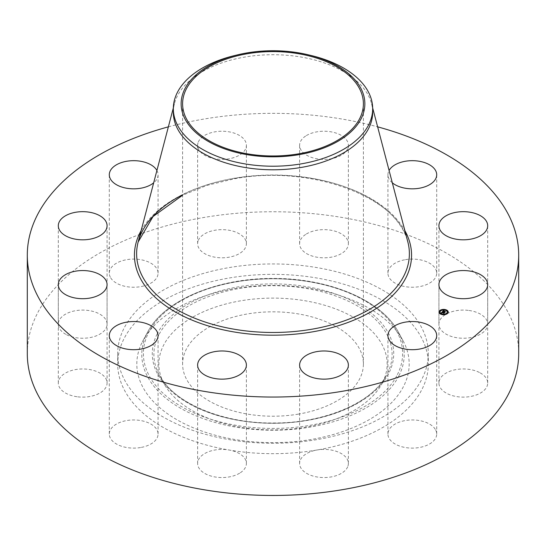 <?xml version="1.0" encoding="UTF-8"?>
<svg xmlns="http://www.w3.org/2000/svg" width="546" height="546" viewBox="0 0 546 546"><rect width="100%" height="100%" fill="white"/><g stroke="black" fill="none" stroke-linecap="round" stroke-linejoin="round"><path stroke-width="0.41" stroke-dasharray="2.73 2.05" d="M435.715 430.071A24.386 14.08 180 0 1 436.704 434.036A24.386 14.08 180 0 1 415.786 447.973A24.386 14.08 180 0 1 388.916 438.001A24.386 14.08 180 0 1 387.933 434.036A24.386 14.08 180 0 1 408.852 420.099A24.386 14.08 180 0 1 435.715 430.071M27.3 353.603A245.7 141.851 180 0 1 203.829 217.485A245.7 141.851 180 0 1 518.7 353.603M316.721 439.639A155.303 89.66 180 0 1 117.697 353.603A155.303 89.66 180 0 1 229.279 267.567A155.303 89.66 180 0 1 428.303 353.603A155.303 89.66 180 0 1 316.721 439.639M347.693 466.796A24.386 14.08 180 0 1 321.096 477.457A24.386 14.08 180 0 1 299.611 463.479A24.386 14.08 180 0 1 300.3 460.155A24.386 14.08 180 0 1 326.89 449.501A24.386 14.08 180 0 1 348.375 463.479A24.386 14.08 180 0 1 347.693 466.796M239.653 473.191A24.386 14.08 180 0 1 212.94 476.549A24.386 14.08 180 0 1 197.625 463.479A24.386 14.08 180 0 1 204.361 453.76A24.386 14.08 180 0 1 231.074 450.409A24.386 14.08 180 0 1 246.389 463.479A24.386 14.08 180 0 1 239.653 473.191M140.547 447.543A24.386 14.08 180 0 1 109.296 434.036A24.386 14.08 180 0 1 126.815 420.529A24.386 14.08 180 0 1 158.067 434.036A24.386 14.08 180 0 1 140.547 447.543M76.938 396.724A24.386 14.08 180 0 1 58.306 383.046A24.386 14.08 180 0 1 88.445 369.362A24.386 14.08 180 0 1 107.077 383.046A24.386 14.08 180 0 1 76.938 396.724M65.861 334.35A24.386 14.08 180 0 1 58.306 324.16A24.386 14.08 180 0 1 73.096 311.22A24.386 14.08 180 0 1 99.522 313.977A24.386 14.08 180 0 1 107.077 324.16A24.386 14.08 180 0 1 92.288 337.1A24.386 14.08 180 0 1 65.861 334.35M110.285 277.129A24.386 14.08 180 0 1 109.296 273.171A24.386 14.08 180 0 1 130.214 259.234A24.386 14.08 180 0 1 157.084 269.205A24.386 14.08 180 0 1 158.067 273.171A24.386 14.08 180 0 1 137.148 287.1A24.386 14.08 180 0 1 110.285 277.129M198.307 240.404A24.386 14.08 180 0 1 224.904 229.75A24.386 14.08 180 0 1 246.389 243.728A24.386 14.08 180 0 1 245.7 247.051A24.386 14.08 180 0 1 219.11 257.705A24.386 14.08 180 0 1 197.625 243.728A24.386 14.08 180 0 1 198.307 240.404M306.347 234.009A24.386 14.08 180 0 1 333.06 230.658A24.386 14.08 180 0 1 348.375 243.728A24.386 14.08 180 0 1 341.639 253.446A24.386 14.08 180 0 1 314.926 256.797A24.386 14.08 180 0 1 299.611 243.728A24.386 14.08 180 0 1 306.347 234.009M405.453 259.657A24.386 14.08 180 0 1 436.704 273.171A24.386 14.08 180 0 1 419.185 286.677A24.386 14.08 180 0 1 387.933 273.171A24.386 14.08 180 0 1 405.453 259.657M469.062 310.483A24.386 14.08 180 0 1 487.694 324.16A24.386 14.08 180 0 1 457.555 337.844A24.386 14.08 180 0 1 438.923 324.16A24.386 14.08 180 0 1 469.062 310.483M480.139 372.857A24.386 14.08 180 0 1 487.694 383.046A24.386 14.08 180 0 1 472.904 395.987A24.386 14.08 180 0 1 446.478 393.229A24.386 14.08 180 0 1 438.923 383.046A24.386 14.08 180 0 1 453.712 370.099A24.386 14.08 180 0 1 480.139 372.857M168.366 126.843A245.7 141.851 180 0 1 203.829 119.069A245.7 141.851 180 0 1 377.634 126.843M229.279 277.982A155.303 89.66 180 0 1 428.303 364.018A155.303 89.66 180 0 1 316.721 450.054A155.303 89.66 180 0 1 117.697 364.018A155.303 89.66 180 0 1 229.279 277.982M198.307 141.994A24.386 14.08 180 0 1 224.904 131.333A24.386 14.08 180 0 1 246.389 145.311A24.386 14.08 180 0 1 245.7 148.635A24.386 14.08 180 0 1 219.11 159.289A24.386 14.08 180 0 1 197.625 145.311A24.386 14.08 180 0 1 198.307 141.994M306.347 135.599A24.386 14.08 180 0 1 333.06 132.241A24.386 14.08 180 0 1 348.375 145.311A24.386 14.08 180 0 1 341.639 155.03A24.386 14.08 180 0 1 314.926 158.381A24.386 14.08 180 0 1 299.611 145.311A24.386 14.08 180 0 1 306.347 135.599M392.328 182.814A24.386 14.08 180 0 1 387.933 174.754A24.386 14.08 180 0 1 389.086 170.475M156.914 170.475A24.386 14.08 180 0 1 157.084 170.789A24.386 14.08 180 0 1 158.067 174.754A24.386 14.08 180 0 1 153.672 182.814M142.329 341.885A136.186 78.624 180 0 1 143.093 340.417A136.186 78.624 180 0 1 273 285.394A136.186 78.624 180 0 1 402.907 340.417A136.186 78.624 180 0 1 403.671 386.152A136.186 78.624 180 0 1 234.657 439.462A136.186 78.624 180 0 1 142.329 341.885M382.534 382.575A114.155 65.909 180 0 1 381.893 383.797A114.155 65.909 180 0 1 273 429.927A114.155 65.909 180 0 1 164.107 383.797A114.155 65.909 180 0 1 163.466 345.461A114.155 65.909 180 0 1 305.139 300.778A114.155 65.909 180 0 1 382.534 382.575M298.45 414.1A90.397 52.191 180 0 1 182.603 364.018A90.397 52.191 180 0 1 247.55 313.936A90.397 52.191 180 0 1 363.397 364.018A90.397 52.191 180 0 1 298.45 414.1M234.289 55.644A99.672 57.542 180 0 1 244.936 53.46A99.672 57.542 0 0 1 311.711 55.644M173.328 112.251A99.672 57.542 180 0 1 174.454 103.631A99.672 57.542 180 0 1 244.936 57.037A99.672 57.542 180 0 1 371.546 103.631A99.672 57.542 180 0 1 372.672 112.251M445.959 310.005A4.586 2.648 0 0 0 445.925 309.998A4.586 2.648 0 0 0 445.522 309.875M442.792 309.684A4.586 2.648 0 0 0 442.287 309.753M439.045 312.175A4.586 2.648 0 0 0 439.039 312.292A4.586 2.648 0 0 0 441.332 314.585A4.586 2.648 0 0 0 448.218 312.292A4.586 2.648 0 0 0 448.211 312.175M441.468 313.964A3.617 2.088 0 0 0 441.816 314.1A3.617 2.088 0 0 0 441.857 314.107M444.417 314.325A3.617 2.088 0 0 0 444.894 314.243M447.235 312.175A3.617 2.088 0 0 0 445.434 310.483A3.617 2.088 0 0 0 440.015 312.175M440.274 310.995L439.878 310.995M445.399 310.244L445.782 310.387M445.877 310.128L445.481 310.128M442.356 310.108L442.84 310.026M442.765 309.889L442.369 309.889M447.379 313.363L446.983 313.363M447.788 311.561L447.392 311.561M441.775 314.23L441.38 314.23M441.298 314.346L441.728 314.476M439.864 312.79L439.469 312.79M444.888 314.462L444.492 314.462M444.458 314.667L444.963 314.598M442.533 311.575L443.625 311.984M443.611 312.216L444.71 312.565L444.935 312.114M443.973 311.834L444.656 311.527L444.198 311.377L444.13 311.807L445.399 312.032L444.847 312.585L445.502 311.991L444.205 311.793M443.884 311.691L443.243 311.473L443.762 311.124L443.168 311.486L443.884 311.725M443.011 311.513L443.666 311.097M443.379 311.179L443.011 311.322M441.905 312.435L442.048 313.104L442.028 312.701L443.816 313.486L444 313.076M441.475 313.111L441.939 313.131L441.714 312.619M441.694 312.667L441.68 313.124M441.81 312.503L441.81 313.131M441.823 312.701L441.83 313.083M441.83 312.489L441.83 312.858M441.898 312.428L441.898 313.022M441.932 312.565L441.905 312.981M442.615 311.718L442.649 312.203M443.755 310.585L444.813 311.486L444.062 311.234M442.301 312.36L444.437 312.995L443.959 313.472L444.54 312.954L442.308 312.421L442.581 312.005M398.908 375.798A131.217 75.757 0 0 0 398.171 331.729L398.171 331.729A131.217 75.757 0 0 0 273 278.713A131.217 75.757 0 0 0 147.829 331.729A131.217 75.757 0 0 0 147.092 333.142A131.217 75.757 0 0 0 236.056 427.163A131.217 75.757 0 0 0 398.908 375.798M397.372 374.672A129.614 74.829 0 0 0 309.493 281.797A129.614 74.829 0 0 0 148.628 332.534A129.614 74.829 0 0 0 236.507 425.409A129.614 74.829 0 0 0 397.372 374.672M157.159 333.981A120.721 69.697 0 0 0 239.011 420.481A120.721 69.697 0 0 0 388.841 373.225A120.721 69.697 0 0 0 306.988 286.725A120.721 69.697 0 0 0 157.159 333.981M158.702 335.108A119.117 68.769 0 0 0 159.377 375.109L159.377 375.109A119.117 68.769 0 0 0 273 423.239A119.117 68.769 0 0 0 386.623 375.109L386.623 375.109A119.117 68.769 0 0 0 387.298 373.833A119.117 68.769 0 0 0 306.538 288.479A119.117 68.769 0 0 0 158.702 335.108M182.603 194.785A136.384 78.74 180 0 1 234.603 178.194A136.384 78.74 180 0 1 407.842 241.953C398.928 197.263 310.517 164.264 234.364 178.801L206.9 185.394L182.603 195.236M141.121 230.644A138.561 79.996 180 0 1 233.988 178.426A138.561 79.996 180 0 1 404.879 230.644M436.704 434.036L436.704 335.619M387.933 434.036L387.933 335.619M428.303 353.603L428.303 364.018M117.697 353.603L117.697 364.018M246.389 243.728L246.389 145.311M197.625 243.728L197.625 145.311M197.625 463.479L197.625 365.062M246.389 463.479L246.389 365.062M348.375 243.728L348.375 145.311M299.611 243.728L299.611 145.311M109.296 434.036L109.296 335.619M158.067 434.036L158.067 335.619M436.704 273.171L436.704 174.754M387.933 273.171L387.933 174.754M58.306 383.046L58.306 284.63M107.077 383.046L107.077 284.63M487.694 324.16L487.694 225.744M438.923 324.16L438.923 225.744M58.306 324.16L58.306 225.744M107.077 324.16L107.077 225.744M487.694 383.046L487.694 284.63M438.923 383.046L438.923 284.63M109.296 273.171L109.296 174.754M158.067 273.171L158.067 174.754M299.611 463.479L299.611 365.062M348.375 463.479L348.375 365.062M143.093 340.417L147.829 331.729C164.209 300.177 218.011 277.737 274.072 278.453C329.402 278.283 381.982 300.593 398.171 331.729L402.907 340.417M164.107 383.797L159.377 375.109C173.628 402.934 222.782 423.737 274.031 422.979C324.577 423.205 372.549 402.538 386.623 375.109L381.893 383.797M182.603 103.781L182.603 364.018M363.397 103.781L363.397 364.018M174.454 103.631L173.341 107.883M371.546 103.631L372.659 107.883"/><path stroke-width="0.82" d="M435.715 331.661A24.386 14.08 180 0 1 436.704 335.619A24.386 14.08 180 0 1 415.786 349.556A24.386 14.08 180 0 1 388.916 339.585A24.386 14.08 180 0 1 387.933 335.619A24.386 14.08 180 0 1 408.852 321.69A24.386 14.08 180 0 1 435.715 331.661M377.634 126.843A245.7 141.851 180 0 1 518.7 255.187L518.7 353.603A245.7 141.851 180 0 1 342.171 489.721A245.7 141.851 180 0 1 27.3 353.603L27.3 255.187A245.7 141.851 180 0 1 168.366 126.843M518.7 255.187A245.7 141.851 180 0 1 342.171 391.305A245.7 141.851 180 0 1 27.3 255.187M239.653 374.781A24.386 14.08 180 0 1 212.94 378.132A24.386 14.08 180 0 1 197.625 365.062A24.386 14.08 180 0 1 204.361 355.344A24.386 14.08 180 0 1 231.074 351.993A24.386 14.08 180 0 1 246.389 365.062A24.386 14.08 180 0 1 239.653 374.781M140.547 349.133A24.386 14.08 180 0 1 109.296 335.619A24.386 14.08 180 0 1 126.815 322.113A24.386 14.08 180 0 1 158.067 335.619A24.386 14.08 180 0 1 140.547 349.133M389.086 170.475A24.386 14.08 180 0 1 405.453 161.247A24.386 14.08 180 0 1 436.704 174.754A24.386 14.08 180 0 1 419.185 188.261A24.386 14.08 180 0 1 392.328 182.814M76.938 298.307A24.386 14.08 180 0 1 58.306 284.63A24.386 14.08 180 0 1 88.445 270.946A24.386 14.08 180 0 1 107.077 284.63A24.386 14.08 180 0 1 76.938 298.307M469.062 212.066A24.386 14.08 180 0 1 487.694 225.744A24.386 14.08 180 0 1 457.555 239.428A24.386 14.08 180 0 1 438.923 225.744A24.386 14.08 180 0 1 469.062 212.066M65.861 235.933A24.386 14.08 180 0 1 58.306 225.744A24.386 14.08 180 0 1 73.096 212.804A24.386 14.08 180 0 1 99.522 215.561A24.386 14.08 180 0 1 107.077 225.744A24.386 14.08 180 0 1 92.288 238.691A24.386 14.08 180 0 1 65.861 235.933M480.139 274.44A24.386 14.08 180 0 1 487.694 284.63A24.386 14.08 180 0 1 472.904 297.57A24.386 14.08 180 0 1 446.478 294.813A24.386 14.08 180 0 1 438.923 284.63A24.386 14.08 180 0 1 453.712 271.69A24.386 14.08 180 0 1 480.139 274.44M153.672 182.814A24.386 14.08 180 0 1 129.743 188.65A24.386 14.08 180 0 1 110.285 178.719A24.386 14.08 180 0 1 109.296 174.754A24.386 14.08 180 0 1 129.934 160.845A24.386 14.08 180 0 1 156.914 170.475M347.693 368.386A24.386 14.08 180 0 1 321.096 379.04A24.386 14.08 180 0 1 299.611 365.062A24.386 14.08 180 0 1 300.3 361.739A24.386 14.08 180 0 1 326.89 351.085A24.386 14.08 180 0 1 348.375 365.062A24.386 14.08 180 0 1 347.693 368.386M298.45 153.863A90.397 52.191 180 0 1 182.603 103.781A90.397 52.191 180 0 1 247.55 53.699A90.397 52.191 180 0 1 363.397 103.781A90.397 52.191 180 0 1 298.45 153.863M361.145 118.714A91.858 53.037 0 0 0 308.674 54.907A91.858 53.037 0 0 0 237.326 54.907A91.858 53.037 0 0 0 184.855 88.848A91.858 53.037 0 0 0 247.14 154.668A91.858 53.037 0 0 0 361.145 118.714M308.674 54.907L311.711 55.644A99.672 57.542 0 0 1 372.672 108.674A99.672 57.542 0 0 1 368.639 124.877A99.672 57.542 180 0 1 301.064 163.889A99.672 57.542 0 0 1 173.328 108.674A99.672 57.542 0 0 1 177.361 92.472A99.672 57.542 180 0 1 234.289 55.644L237.326 54.907M372.672 108.674L372.672 112.251A99.672 57.542 180 0 1 301.064 167.465A99.672 57.542 180 0 1 173.328 112.251L173.328 108.674M441.332 314.36A4.586 2.648 180 0 1 439.039 312.059A4.586 2.648 180 0 1 445.925 309.766A4.586 2.648 180 0 1 448.218 312.059A4.586 2.648 180 0 1 441.332 314.36M445.522 309.875A4.586 2.648 0 0 0 442.792 309.684M442.287 309.753A4.586 2.648 0 0 0 439.864 310.776M439.83 310.804A4.586 2.648 0 0 0 439.045 312.175M448.211 312.175A4.586 2.648 0 0 0 445.959 310.005M441.728 314.476L441.857 314.114L441.298 314.114L441.857 314.114A3.617 2.088 0 0 0 444.417 314.325M444.894 314.243A3.617 2.088 0 0 0 447.242 312.292A3.617 2.088 0 0 0 447.235 312.175M440.015 312.175A3.617 2.088 0 0 0 440.015 312.292A3.617 2.088 0 0 0 441.468 313.964M439.878 310.995L440.274 310.995M445.481 310.128L445.959 310.012L445.399 310.012M446.983 313.363L447.392 313.581M447.392 311.561L447.788 311.561M439.469 312.79L439.864 312.79M445.434 310.258A3.617 2.088 180 0 1 447.242 312.059A3.617 2.088 180 0 1 441.816 313.868A3.617 2.088 180 0 1 440.015 312.059A3.617 2.088 180 0 1 445.434 310.258M442.437 311.664L442.792 311.971L442.096 312.216L444.273 312.797L443.816 313.261L442.028 312.476L442.007 312.858L441.898 312.428L441.939 312.906L441.257 312.872L442.308 312.025M442.615 311.636L442.977 311.95L442.615 311.718M442.519 312.005L444.54 312.728L443.959 313.247L444.437 312.762L442.519 312.032M442.533 311.575L443.57 310.531L443.932 310.872L443.011 311.288L443.823 311.554L443.168 311.254L443.673 310.906L443.243 311.247L443.912 311.473L443.932 311.063L444.656 311.302L443.973 311.602L445.202 311.841L444.71 312.339L442.533 311.575M443.755 310.49L444.103 310.851L443.755 310.585M444.062 311.008L444.813 311.261L444.062 311.043M444.41 311.363L445.502 311.766L444.847 312.353L445.399 311.807L444.41 311.363M444.935 312.114L443.973 311.602M443.884 311.493L443.011 311.288M444 313.076L442.096 312.216M440.212 310.742L439.796 310.879L440.212 310.742M442.704 309.637L442.287 309.773L442.704 309.637M447.317 313.111L446.901 313.247L447.317 313.111M447.727 311.309L447.31 311.452L447.727 311.309M439.523 312.817L439.94 312.674L439.523 313.042M444.553 314.489L444.97 314.353L444.553 314.66M372.659 107.883L407.842 241.953A136.384 78.74 180 0 1 311.397 329.299A136.384 78.74 180 0 1 138.158 241.953L138.158 241.953A136.384 78.74 180 0 1 182.603 194.785M404.879 230.644A138.561 79.996 180 0 1 312.012 331.948A138.561 79.996 180 0 1 173.737 311.002A138.561 79.996 180 0 1 141.121 230.644M173.341 107.883L138.158 241.953L153.071 216.489L182.603 195.236"/></g></svg>
